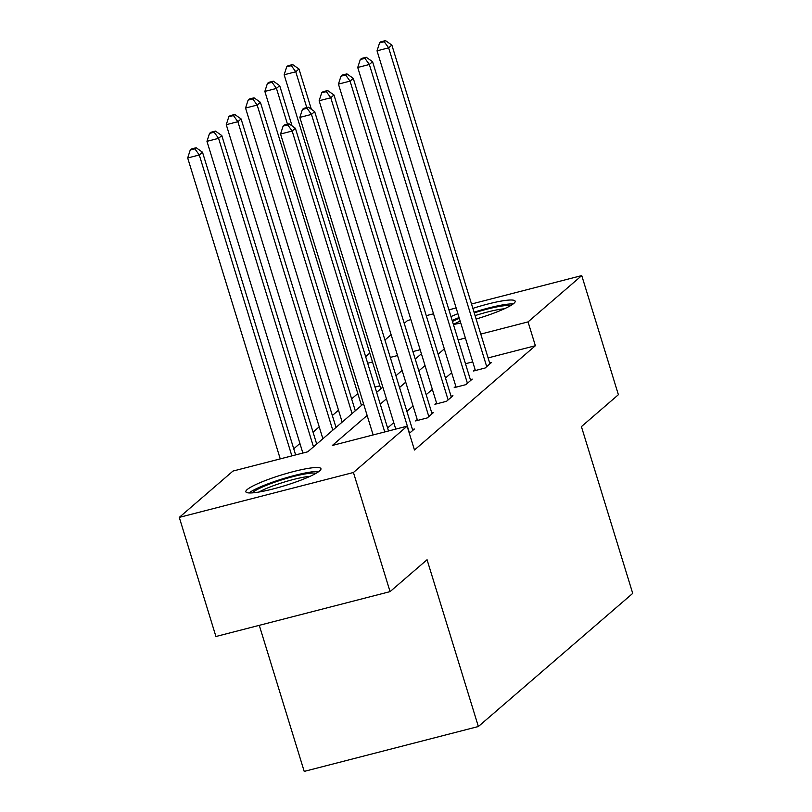 <?xml version="1.0" encoding="UTF-8"?>
<svg xmlns="http://www.w3.org/2000/svg" width="812" height="812" viewBox="0 0 812 812"><rect width="100%" height="100%" fill="white"/><g stroke="black" fill="none" stroke-linecap="round" stroke-linejoin="round"><path stroke-width="1.22" d="M472.858 308.367A39.291 5.593 162.9 0 1 515.173 301.181A39.291 5.593 162.9 0 1 513.854 303.394A39.291 5.593 162.9 0 1 476.136 319.014M460.769 323.024A39.291 5.593 162.9 0 1 453.4 324.485M319.623 470.899A39.291 5.593 162.9 0 1 279.155 487.322A39.291 5.593 162.9 0 1 245.843 491.788A39.291 5.593 162.9 0 1 247.173 489.575A39.291 5.593 162.9 0 1 287.641 473.152A39.291 5.593 162.9 0 1 320.953 468.686A39.291 5.593 162.9 0 1 319.623 470.899M259.282 625.341L304.216 771.4L478.369 726.517L632.721 593.389L581.412 426.615L618.389 394.713L581.747 275.583L528.044 321.897L480.775 334.087M478.369 726.517L427.061 559.732L390.075 591.623L215.931 636.506L179.279 517.386L232.983 471.061L307.748 451.797L363.522 403.696M357.808 393.556L351.637 398.885M338.513 410.202L332.341 415.521M319.217 426.838L313.046 432.167M299.922 443.474L293.751 448.803M365.644 356.651L369.775 353.088M384.939 340.015L391.12 334.686M404.234 323.369L407.594 320.476L410.892 319.623M426.28 315.655L433.517 313.787M448.894 309.829L456.131 307.961M471.518 304.003L581.747 275.583M390.075 591.623L353.433 472.493L179.279 517.386M455.806 386.258L454.202 387.649L465.814 384.655L472.239 379.113L470.361 379.6M417.226 419.54L415.612 420.931L427.224 417.936L433.659 412.394L431.771 412.882M451.645 372.728L445.473 378.047M432.349 389.364L426.178 394.693M413.054 406.01L406.883 411.329M393.759 422.646L387.588 427.975M367.136 415.46L332.362 445.453L407.127 426.178L414.465 450.01L535.372 345.729L488.103 357.909M472.716 361.878L465.479 363.746M412.476 429.518L414.364 429.03L409.339 433.364M436.511 402.904L434.907 404.295L446.519 401.301L452.954 395.748L451.066 396.236M475.101 369.622L473.497 371.013L485.109 368.019L491.534 362.467L489.656 362.954M535.372 345.729L528.044 321.897M407.127 426.178L353.433 472.493M450.985 316.619A39.291 5.593 162.9 0 1 457.897 313.686M465.388 338.046L458.151 339.913M420.149 349.708L412.912 351.576M397.535 355.544L390.288 357.402M372.515 361.99L367.674 363.238M376.636 392.379L382.817 387.06M395.931 375.743L402.113 370.414M415.226 359.107L421.398 353.778M444.316 348.896L438.135 354.225M425.021 365.542L418.85 370.861M405.726 382.178L399.555 387.507M386.431 398.824L380.26 404.143M379.843 385.812L375.002 387.06M384.746 431.954L292.168 131.036L295.385 128.266L388.512 430.979M373.134 434.948L280.556 134.031L292.168 131.036L287.742 124.906L289.031 123.8L284.393 124.997L283.104 126.104L287.742 124.906M283.104 126.104L280.556 134.031M295.385 128.266L289.031 123.8M295.629 454.923L202.503 152.209L199.285 154.98L187.684 157.975L280.252 458.881M194.87 148.85L196.149 147.743L191.51 148.941L190.221 150.047L194.87 148.85L199.285 154.98L291.863 455.887M196.149 147.743L202.503 152.209M187.684 157.975L190.221 150.047M409.532 433.192L311.463 114.401L314.68 111.63L412.75 430.421M395.748 429.112L299.851 117.395L311.463 114.401L307.037 108.27L308.327 107.164L303.678 108.361L302.399 109.468L307.037 108.27M302.399 109.468L299.851 117.395M314.68 111.63L308.327 107.164M428.827 416.556L330.758 97.755L333.976 94.984L432.045 413.775M417.5 420.443L319.146 100.749L330.758 97.755L326.333 91.634L327.622 90.518L322.973 91.715L321.694 92.822L326.333 91.634M321.694 92.822L319.146 100.749M333.976 94.984L327.622 90.518M316.71 444.073L221.798 135.563L218.58 138.334L206.969 141.329L302.876 453.055M214.155 132.214L215.444 131.097L210.805 132.295L209.516 133.401L214.155 132.214L218.58 138.334L313.493 446.844M215.444 131.097L221.798 135.563M206.969 141.329L209.516 133.401M336.006 427.427L241.093 118.928L237.875 121.698L226.264 124.693L322.882 438.744M233.45 115.568L234.739 114.462L230.1 115.659L228.811 116.766L233.45 115.568L237.875 121.698L332.788 430.198M234.739 114.462L241.093 118.928M226.264 124.693L228.811 116.766M252.491 492.864A34.002 4.842 162.9 0 1 276.415 481.607A34.002 4.842 162.9 0 1 316.051 473.305M310.113 476.319A31.485 4.486 -17.1 0 0 277.755 484.165A31.485 4.486 -17.1 0 0 259.089 492.011M318.954 471.437A39.037 5.562 -17.1 0 0 275.207 481.242A39.037 5.562 -17.1 0 0 249.04 492.945M452.477 321.481A34.002 4.842 162.9 0 1 459.328 318.345M460.191 321.146A31.485 4.486 -17.1 0 0 453.4 324.455M513.184 303.932A39.037 5.562 -17.1 0 0 474.046 312.214M459.084 317.543A39.037 5.562 -17.1 0 0 452.172 320.476M474.249 312.894A34.002 4.842 162.9 0 1 510.281 305.799M504.343 308.804A31.485 4.486 -17.1 0 0 475.091 315.624M448.122 399.91L350.053 81.119L353.271 78.348L451.34 397.139M436.795 403.808L338.442 84.113L350.053 81.119L345.628 74.988L346.917 73.882L342.268 75.08L340.989 76.186L345.628 74.988M340.989 76.186L338.442 84.113M353.271 78.348L346.917 73.882M355.301 410.791L260.388 102.282L257.171 105.063L245.559 108.047L342.177 422.108M252.745 98.932L254.034 97.816L249.385 99.013L248.107 100.13L252.745 98.932L257.171 105.063L352.083 413.562M254.034 97.816L260.388 102.282M245.559 108.047L248.107 100.13M467.418 383.274L369.348 64.483L372.566 61.702L470.635 380.493M456.09 387.162L357.737 67.467L369.348 64.483L364.923 58.352L366.212 57.236L361.563 58.434L360.274 59.55L364.923 58.352M360.274 59.55L357.737 67.467M372.566 61.702L366.212 57.236M292.076 125.941L279.683 85.646L276.466 88.417L264.854 91.411L361.472 405.462M272.04 82.286L273.329 81.18L268.681 82.377L267.402 83.484L272.04 82.286L276.466 88.417L287.478 124.206M273.329 81.18L279.683 85.646M264.854 91.411L267.402 83.484M486.713 366.628L388.643 47.837L391.861 45.066L489.93 363.857M475.385 370.526L377.032 50.831L388.643 47.837L384.218 41.706L385.507 40.6L380.858 41.798L379.569 42.904L384.218 41.706M379.569 42.904L377.032 50.831M391.861 45.066L385.507 40.6M311.372 109.305L298.978 69L295.761 71.781L284.149 74.775L380.767 388.826M291.335 65.65L292.624 64.544L287.976 65.731L286.697 66.848L291.335 65.65L295.761 71.781L306.774 107.56M292.624 64.544L298.978 69M284.149 74.775L286.697 66.848"/></g></svg>

